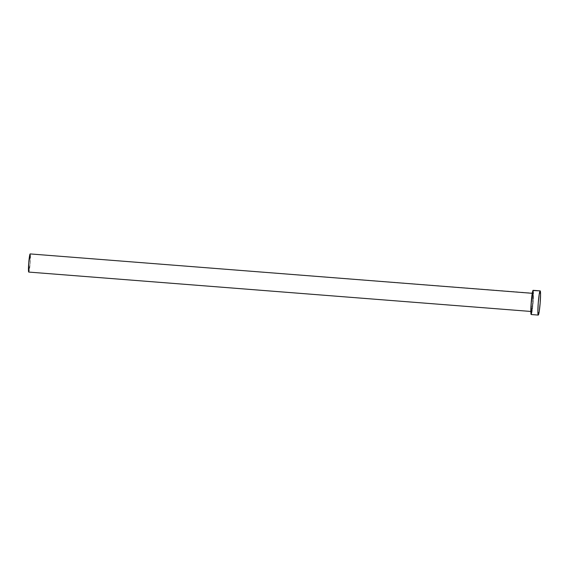 <?xml version="1.0" encoding="UTF-8"?>
<svg xmlns="http://www.w3.org/2000/svg" width="569" height="569" viewBox="0 0 569 569"><rect width="100%" height="100%" fill="white"/><g stroke="black" fill="none" stroke-linecap="round" stroke-linejoin="round"><path stroke-width="0.43" stroke-dasharray="2.85 2.13" d="M530.827 311.449L531.339 311.52C531.489 311.2 530.927 313.512 531.297 304.436C531.681 296.705 533.039 291.691 532.769 293.305L532.897 293.149C532.299 289.742 530.315 314.892 531.439 311.705L531.254 311.485C530.159 314.607 532.093 289.998 532.684 293.334L532.684 293.334A9.104 0.711 -85.5 0 1 532.676 302.48A9.104 0.711 -85.5 0 1 531.254 311.485L530.827 311.449L531.254 311.485A9.104 0.711 -85.5 0 1 531.254 302.338A9.104 0.711 -85.5 0 1 532.684 293.334L532.25 293.298L532.684 293.334C533.779 290.211 531.844 314.813 531.254 311.485L531.965 310.19L532.74 304.323L532.897 293.149L531.446 302.338L531.439 311.705C532.043 315.105 534.021 289.955 532.897 293.149L30.171 253.923L30.164 263.084L28.742 272.074A9.104 0.711 94.5 0 0 30.171 263.056A9.104 0.711 94.5 0 0 30.171 253.923M533.125 290.325L533.509 293.953L533.117 302.537L532.164 311.065L531.218 314.529A12.141 0.953 94.5 0 0 533.117 302.502A12.141 0.953 94.5 0 0 533.125 290.325L540.152 290.873"/><path stroke-width="0.85" d="M530.827 311.449L28.742 272.074A9.104 0.711 94.5 0 0 28.749 272.074L530.827 311.449M538.253 315.077L531.218 314.529A12.141 0.953 94.5 0 0 531.226 314.529L538.253 315.077A12.141 0.953 -85.5 0 1 538.26 302.879A12.141 0.953 -85.5 0 1 540.159 290.873A12.141 0.953 -85.5 0 1 540.159 303.071A12.141 0.953 -85.5 0 1 538.26 315.077A12.141 0.953 -85.5 0 1 538.253 315.077L537.861 311.449L538.26 302.857L539.213 294.337L540.159 290.873L533.125 290.325A12.141 0.953 94.5 0 0 533.117 290.325A12.141 0.953 94.5 0 0 531.218 302.331A12.141 0.953 94.5 0 0 531.218 314.529L531.055 304.671L532.918 290.531L540.159 290.873L540.55 294.5L540.152 303.092L539.206 311.613L538.253 315.077M532.684 293.334L30.171 253.923A9.104 0.711 94.5 0 0 28.749 262.928A9.104 0.711 94.5 0 0 28.742 272.074L28.749 262.914L30.171 253.923L532.25 293.298M531.254 311.485L28.742 272.074M538.26 315.077L531.218 314.529"/></g></svg>
